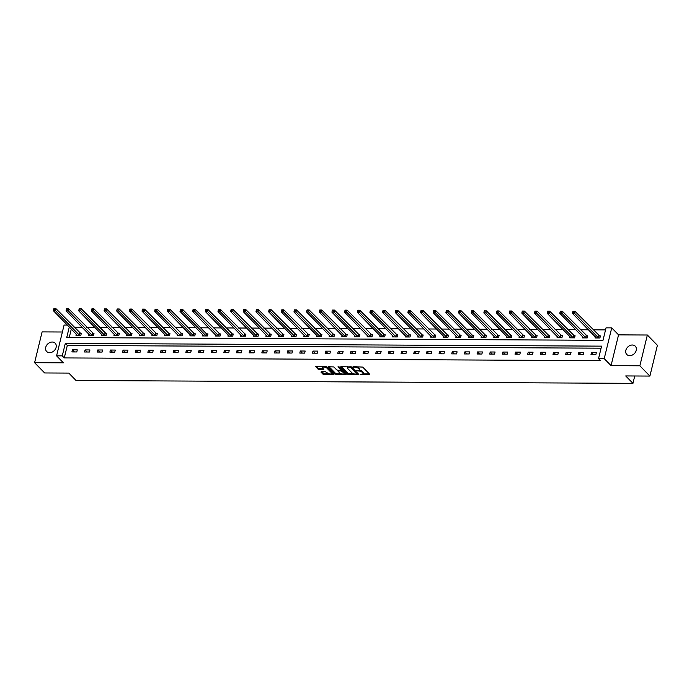 <?xml version="1.0" encoding="UTF-8"?>
<svg xmlns="http://www.w3.org/2000/svg" width="692" height="692" viewBox="0 0 692 692"><rect width="100%" height="100%" fill="white"/><g stroke="black" fill="none" stroke-linecap="round" stroke-linejoin="round"><path stroke-width="1.04" d="M360.108 374.433L369.805 374.363L362.712 367.097L353.058 366.639L354.702 367.21A2.915 1.125 -166.3 0 1 358.517 368.516L359.105 369.121A2.915 1.125 -166.3 0 1 359.39 369.805A2.915 1.125 -166.3 0 1 357.816 370.402L356.441 370.678L358.37 370.973A2.915 1.125 -166.3 0 1 362.175 372.279L362.772 372.884A2.915 1.125 -166.3 0 1 363.049 373.559A2.915 1.125 -166.3 0 1 361.483 374.156L360.108 374.433M49.634 352.678A5.943 4.662 -44.3 0 0 55.403 349.14A5.943 4.662 -44.3 0 0 55.178 343.215A5.943 4.662 -44.3 0 0 52.229 342.038A5.943 4.662 -44.3 0 0 46.451 345.576A5.943 4.662 -44.3 0 0 46.684 351.51A5.943 4.662 -44.3 0 0 49.634 352.678M629.737 355.662A5.943 4.662 -44.3 0 0 635.507 352.116A5.943 4.662 -44.3 0 0 635.282 346.19A5.943 4.662 -44.3 0 0 632.332 345.014A5.943 4.662 -44.3 0 0 626.554 348.56A5.943 4.662 -44.3 0 0 626.779 354.486A5.943 4.662 -44.3 0 0 629.737 355.662M321.339 371.682L320.932 372.08L322.922 374.121L324.115 374.528L334.002 374.389L326.823 366.907L325.629 366.5L315.742 366.639L318.233 369.32L323.449 369.744L323.847 369.346L322.654 368.127A2.439 0.943 -166.3 0 1 322.42 367.556A2.439 0.943 -166.3 0 1 324.358 367.097A2.439 0.943 -166.3 0 1 326.918 368.144L331.589 372.927A2.439 0.943 -166.3 0 1 331.823 373.498A2.439 0.943 -166.3 0 1 329.894 373.957A2.439 0.943 -166.3 0 1 327.325 372.91L325.361 371.708L321.339 371.682M601.088 348.188L67.314 345.446L64.269 357.92L62.263 355.861L56.58 355.835L64.088 325.058L67.418 325.076M649.9 376.076L639.858 365.791L647.357 335.014L657.4 345.299L649.9 376.076L625.715 375.946L632.946 383.359L76.051 380.496L68.819 373.092L44.643 372.962L34.6 362.677L63.413 362.824L56.58 355.835M647.357 335.014L618.553 334.867L611.053 365.635L639.858 365.791M611.053 365.635L604.22 358.646L598.545 358.612L601.582 346.138L65.308 343.388L62.263 355.861M64.269 357.92L600.552 360.67L598.545 358.612M347.695 374.251L358.69 374.303L351.597 367.037L341.009 366.578L340.602 366.976L347.695 374.251L347.903 373.421L353.88 373.853M345.905 374.64L335.309 374.19L328.129 366.708L333.829 366.942L336.71 369.891L337.904 370.298L341.061 370.125L337.973 366.846L339.089 366.855L346.303 374.242L345.905 374.64L346.061 373.991M62.392 332.013L42.1 331.909L34.6 362.677M632.946 383.359L634.737 375.998M596.357 352.531L591.487 352.505L590.985 354.589L595.855 354.615L596.357 352.531M583.702 352.47L578.832 352.444L578.322 354.52L583.192 354.546L583.702 352.47M571.038 352.401L566.168 352.375L565.658 354.46L570.528 354.486L571.038 352.401M558.375 352.34L553.505 352.315L553.003 354.39L557.873 354.416L558.375 352.34M545.72 352.271L540.85 352.245L540.34 354.33L545.209 354.356L545.72 352.271M533.056 352.211L528.186 352.185L527.685 354.261L532.555 354.287L533.056 352.211M520.401 352.142L515.531 352.116L515.021 354.2L519.891 354.217L520.401 352.142M507.738 352.081L502.868 352.055L502.357 354.131L507.227 354.157L507.738 352.081M495.074 352.012L490.204 351.986L489.702 354.07L494.572 354.088L495.074 352.012M482.419 351.951L477.549 351.925L477.039 354.001L481.909 354.027L482.419 351.951M469.756 351.882L464.886 351.856L464.384 353.941L469.245 353.958L469.756 351.882M457.092 351.821L452.222 351.796L451.72 353.872L456.59 353.897L457.092 351.821M444.437 351.752L439.567 351.726L439.057 353.802L443.927 353.828L444.437 351.752M431.773 351.692L426.903 351.666L426.402 353.742L431.272 353.768L431.773 351.692M419.118 351.623L414.248 351.597L413.738 353.673L418.608 353.698L419.118 351.623M406.455 351.553L401.585 351.536L401.075 353.612L405.945 353.638L406.455 351.553M393.791 351.493L388.921 351.467L388.42 353.543L393.29 353.569L393.791 351.493M381.136 351.424L376.266 351.406L375.756 353.482L380.626 353.508L381.136 351.424M368.473 351.363L363.603 351.337L363.101 353.413L367.962 353.439L368.473 351.363M355.809 351.294L350.948 351.276L350.437 353.353L355.307 353.378L355.809 351.294M343.154 351.233L338.284 351.207L337.774 353.283L342.644 353.309L343.154 351.233M330.491 351.164L325.621 351.138L325.119 353.223L329.989 353.249L330.491 351.164M317.836 351.103L312.966 351.078L312.455 353.154L317.325 353.18L317.836 351.103M305.172 351.034L300.302 351.008L299.792 353.093L304.662 353.119L305.172 351.034M292.508 350.974L287.638 350.948L287.137 353.024L292.007 353.05L292.508 350.974M279.853 350.905L274.983 350.879L274.473 352.963L279.343 352.989L279.853 350.905M267.19 350.844L262.32 350.818L261.818 352.894L266.688 352.92L267.19 350.844M254.535 350.775L249.665 350.749L249.155 352.833L254.025 352.859L254.535 350.775M241.871 350.714L237.001 350.688L236.491 352.764L241.361 352.79L241.871 350.714M229.208 350.645L224.338 350.619L223.836 352.704L228.706 352.73L229.208 350.645M216.553 350.584L211.683 350.559L211.172 352.635L216.042 352.661L216.553 350.584M203.889 350.515L199.019 350.489L198.517 352.574L203.379 352.6L203.889 350.515M191.226 350.455L186.356 350.429L185.854 352.505L190.724 352.531L191.226 350.455M178.571 350.386L173.701 350.36L173.19 352.444L178.06 352.47L178.571 350.386M165.907 350.325L161.037 350.299L160.535 352.375L165.405 352.401L165.907 350.325M153.252 350.256L148.382 350.23L147.872 352.315L152.742 352.34L153.252 350.256M140.588 350.195L135.719 350.169L135.208 352.245L140.078 352.271L140.588 350.195M127.925 350.126L123.055 350.1L122.553 352.185L127.423 352.202L127.925 350.126M115.27 350.065L110.4 350.04L109.89 352.116L114.76 352.142L115.27 350.065M102.606 349.996L97.736 349.97L97.235 352.055L102.096 352.072L102.606 349.996M89.943 349.936L85.081 349.91L84.571 351.986L89.441 352.012L89.943 349.936M77.288 349.867L72.418 349.841L71.907 351.925L76.777 351.943L77.288 349.867M605.543 329.885L593.07 329.825M588.494 329.799L580.415 329.764M575.831 329.738L567.751 329.695M563.176 329.669L555.088 329.626M550.512 329.608L542.433 329.565M537.857 329.539L529.769 329.496M525.193 329.478L517.114 329.435M512.53 329.409L504.451 329.366M499.875 329.349L491.787 329.305M487.211 329.28L479.132 329.236M474.548 329.219L466.469 329.176M461.893 329.15L453.805 329.107M449.229 329.089L441.15 329.046M436.574 329.02L428.486 328.977M423.911 328.959L415.831 328.916M411.247 328.89L403.168 328.847M398.592 328.83L390.504 328.786M385.928 328.761L377.849 328.717M373.273 328.7L365.186 328.657M360.61 328.631L352.522 328.588M347.946 328.57L339.867 328.527M335.291 328.501L327.204 328.458M322.628 328.432L314.549 328.397M309.964 328.371L301.885 328.328M297.309 328.302L289.221 328.267M284.646 328.242L276.566 328.198M271.991 328.172L263.903 328.138M259.327 328.112L251.248 328.069M246.663 328.043L238.584 328.008M234.008 327.982L225.921 327.939M221.345 327.913L213.266 327.878M208.681 327.852L200.602 327.809M196.026 327.783L187.939 327.748M183.363 327.723L175.284 327.679M170.708 327.653L162.62 327.61M158.044 327.593L149.965 327.55M145.381 327.524L137.301 327.48M132.726 327.463L124.638 327.42M120.062 327.394L111.983 327.351M107.407 327.333L99.319 327.29M94.743 327.264L86.656 327.221M82.08 327.204L74.001 327.16M71.302 329.063L69.235 337.575M595.319 336.796L595.034 337.955L599.903 337.981L600.414 335.897L599.099 335.897M582.655 336.727L582.379 337.886L587.248 337.912L587.75 335.836L586.444 335.828M570 336.667L569.715 337.826L574.585 337.852L575.095 335.767L573.78 335.758M557.337 336.597L557.06 337.757L561.93 337.782L562.432 335.707L561.117 335.698M544.682 336.537L544.396 337.696L549.266 337.722L549.777 335.637L548.462 335.629M532.018 336.468L531.733 337.627L536.603 337.653L537.113 335.577L535.798 335.568M519.355 336.407L519.078 337.566L523.948 337.592L524.449 335.508L523.135 335.499M506.7 336.338L506.414 337.497L511.284 337.523L511.795 335.447L510.48 335.438M494.036 336.277L493.759 337.437L498.621 337.462L499.131 335.378L497.816 335.369M481.381 336.208L481.096 337.367L485.966 337.393L486.467 335.317L485.161 335.309M468.718 336.148L468.432 337.307L473.302 337.333L473.812 335.248L472.498 335.239M456.054 336.078L455.777 337.238L460.647 337.263L461.149 335.188L459.834 335.179M443.399 336.018L443.114 337.177L447.983 337.194L448.494 335.118L447.179 335.11M430.735 335.949L430.45 337.108L435.32 337.134L435.83 335.058L434.515 335.049M418.072 335.888L417.795 337.047L422.665 337.065L423.167 334.989L421.852 334.98M405.417 335.819L405.131 336.978L410.001 337.004L410.512 334.928L409.197 334.919M392.753 335.758L392.476 336.918L397.338 336.935L397.848 334.859L396.533 334.85M380.098 335.689L379.813 336.848L384.683 336.874L385.185 334.798L383.878 334.79M367.435 335.629L367.149 336.779L372.019 336.805L372.53 334.729L371.215 334.72M354.771 335.559L354.494 336.719L359.364 336.745L359.866 334.668L358.551 334.66M342.116 335.499L341.831 336.649L346.701 336.675L347.211 334.599L345.896 334.591M329.453 335.43L329.167 336.589L334.037 336.615L334.547 334.53L333.233 334.53M316.789 335.361L316.512 336.52L321.382 336.546L321.884 334.47L320.578 334.461M304.134 335.3L303.849 336.459L308.718 336.485L309.229 334.4L307.914 334.4M291.47 335.231L291.194 336.39L296.064 336.416L296.565 334.34L295.25 334.331M278.815 335.17L278.53 336.329L283.4 336.355L283.91 334.271L282.596 334.271M266.152 335.101L265.866 336.26L270.736 336.286L271.247 334.21L269.932 334.201M253.488 335.04L253.211 336.2L258.081 336.226L258.583 334.141L257.268 334.141M240.833 334.971L240.548 336.13L245.418 336.156L245.928 334.08L244.613 334.072M228.17 334.911L227.893 336.07L232.754 336.096L233.265 334.011L231.95 334.011M215.515 334.841L215.229 336.001L220.099 336.027L220.601 333.951L219.295 333.942M202.851 334.781L202.566 335.94L207.436 335.966L207.946 333.881L206.631 333.881M190.188 334.712L189.911 335.871L194.781 335.897L195.282 333.821L193.968 333.812M177.533 334.651L177.247 335.81L182.117 335.836L182.627 333.752L181.313 333.752M164.869 334.582L164.584 335.741L169.453 335.767L169.964 333.691L168.649 333.682M152.205 334.521L151.929 335.681L156.799 335.707L157.3 333.622L155.985 333.613M139.55 334.452L139.265 335.611L144.135 335.637L144.645 333.561L143.331 333.553M126.887 334.392L126.61 335.551L131.471 335.577L131.982 333.492L130.667 333.483M114.232 334.322L113.946 335.482L118.816 335.508L119.318 333.432L118.012 333.423M101.568 334.262L101.283 335.421L106.153 335.447L106.663 333.362L105.348 333.354M88.905 334.193L88.628 335.352L93.498 335.378L94 333.302L92.685 333.293M76.25 334.132L75.964 335.291L80.834 335.317L81.345 333.233L80.03 333.224M69.295 327.013L66.726 337.566L603 340.317L606.045 327.844L611.728 327.87L604.22 358.646M618.553 334.867L611.728 327.87M67.314 345.446L65.308 343.388M591.487 352.505L593.528 354.598M578.832 352.444L580.873 354.538M566.168 352.375L568.21 354.468M553.505 352.315L555.546 354.408M540.85 352.245L542.891 354.339M528.186 352.185L530.228 354.278M515.531 352.116L517.573 354.209M502.868 352.055L504.909 354.148M490.204 351.986L492.246 354.079M477.549 351.925L479.591 354.019M464.886 351.856L466.927 353.949M452.222 351.796L454.272 353.889M439.567 351.726L441.608 353.82M426.903 351.666L428.945 353.75M414.248 351.597L416.29 353.69M401.585 351.536L403.626 353.621M388.921 351.467L390.963 353.56M376.266 351.406L378.308 353.491M363.603 351.337L365.644 353.43M350.948 351.276L352.989 353.361M338.284 351.207L340.326 353.301M325.621 351.138L327.662 353.231M312.966 351.078L315.007 353.171M300.302 351.008L302.343 353.102M287.638 350.948L289.68 353.041M274.983 350.879L277.025 352.972M262.32 350.818L264.361 352.911M249.665 350.749L251.706 352.842M237.001 350.688L239.043 352.782M224.338 350.619L226.379 352.712M211.683 350.559L213.724 352.652M199.019 350.489L201.061 352.583M186.356 350.429L188.406 352.522M173.701 350.36L175.742 352.453M161.037 350.299L163.078 352.392M148.382 350.23L150.423 352.323M135.719 350.169L137.76 352.263M123.055 350.1L125.096 352.193M110.4 350.04L112.441 352.133M97.736 349.97L99.778 352.064M85.081 349.91L87.123 352.003M72.418 349.841L74.459 351.934M363.049 373.559L363.257 372.728A2.915 1.125 -166.3 0 0 362.971 372.045L362.772 372.884M359.079 370.159A2.915 1.125 -166.3 0 1 362.383 371.44L362.971 372.045M359.39 369.805L359.589 368.966A2.915 1.125 -166.3 0 0 359.304 368.291L359.105 369.121M356.735 366.665A2.915 1.125 -166.3 0 1 358.715 367.686L359.304 368.291M362.781 373.896L369.381 373.931M341.225 366.578L347.903 373.421M357.236 373.87L358.266 373.87M356.864 374.138L350.913 367.478L348.924 367.184A2.915 1.125 -166.3 0 0 347.358 367.789A2.915 1.125 -166.3 0 0 347.635 368.464L351.899 372.824A2.915 1.125 -166.3 0 0 355.705 374.13L356.864 374.138M357.288 373.273L357.141 373.853M351.311 366.846L357.349 373.023M347.834 366.613A2.915 1.125 -166.3 0 0 347.557 366.95L347.358 367.789M345.879 373.81L344.002 373.801M341.268 373.784L336.701 373.767L336.502 374.597M328.838 366.518L335.516 373.351L336.701 373.767M341.087 369.442L338.838 366.691M339.694 372.953A2.439 0.943 -166.3 0 0 342.255 374A2.439 0.943 -166.3 0 0 344.192 373.542A2.439 0.943 -166.3 0 0 343.959 372.971L341.121 370.877L337.964 371.059L339.694 372.953M344.192 373.542L344.4 372.711A2.439 0.943 -166.3 0 0 344.158 372.14L343.959 372.971M341.078 370.047L342.514 370.454L344.158 372.14M331.823 373.498L332.03 372.668A2.439 0.943 -166.3 0 0 331.797 372.097L331.589 372.927M325.612 366.5A2.439 0.943 -166.3 0 1 327.126 367.314L331.797 372.097M322.792 366.483A2.439 0.943 -166.3 0 0 322.628 366.725L322.42 367.556M316.452 366.457L318.432 368.481L323.423 368.914M321.555 371.682L324.314 373.697L328.838 373.723M331.658 373.741L333.492 373.749M572.915 311.4L572.716 312.23L573.53 312.239L573.729 311.409L572.985 311.305L575.009 311.322L574.507 313.398L572.474 313.389L596.348 337.964M600.258 336.546L575.009 311.322L573.729 311.409M598.597 337.973L573.53 312.239M572.474 313.389L572.716 312.23M560.26 311.339L560.053 312.17L560.866 312.17L561.074 311.339L560.321 311.244L562.354 311.253L561.843 313.338L559.819 313.32L583.693 337.895M587.594 336.485L562.354 311.253L561.074 311.339M585.934 337.904L560.866 312.17M559.819 313.32L560.053 312.17M547.597 311.27L547.398 312.101L548.211 312.109L548.41 311.279L547.666 311.175L549.69 311.192L549.188 313.268L547.156 313.26L571.03 337.834M574.931 336.416L549.69 311.192L548.41 311.279M573.27 337.843L548.211 312.109M547.156 313.26L547.398 312.101M534.933 311.21L534.734 312.04L535.547 312.04L535.746 311.21L535.002 311.115L537.035 311.123L536.525 313.208L534.492 313.191L558.366 337.765M562.276 336.355L537.035 311.123L535.746 311.21M560.615 337.774L535.547 312.04M534.492 313.191L534.734 312.04M522.278 311.14L522.071 311.971L522.884 311.98L523.091 311.149L522.339 311.045L524.372 311.063L523.861 313.139L521.837 313.13L545.711 337.696M549.612 336.286L524.372 311.063L523.091 311.149M547.952 337.713L522.884 311.98M521.837 313.13L522.071 311.971M509.615 311.08L509.416 311.91L510.229 311.91L510.428 311.08L509.684 310.985L511.708 310.993L511.206 313.069L509.174 313.061L533.048 337.635M536.957 336.226L511.708 310.993L510.428 311.08M535.288 337.644L510.229 311.91M509.174 313.061L509.416 311.91M496.96 311.011L496.752 311.841L497.565 311.85L497.764 311.019L497.02 310.916L499.053 310.933L498.543 313.009L496.519 313L520.393 337.566M524.294 336.156L499.053 310.933L497.764 311.019M522.633 337.584L497.565 311.85M496.519 313L496.752 311.841M484.296 310.95L484.097 311.781L484.902 311.781L485.109 310.95L484.365 310.855L486.389 310.864L485.888 312.94L483.855 312.931L507.729 337.506M511.63 336.096L486.389 310.864L485.109 310.95M509.969 337.514L484.902 311.781M483.855 312.931L484.097 311.781M471.633 310.881L471.434 311.711L472.247 311.72L472.446 310.881L471.702 310.786L473.735 310.803L473.224 312.879L471.191 312.87L495.065 337.437M498.975 336.027L473.735 310.803L472.446 310.881M497.314 337.454L472.247 311.72M471.191 312.87L471.434 311.711M458.978 310.812L458.77 311.651L459.583 311.651L459.791 310.82L459.038 310.725L461.071 310.734L460.561 312.81L458.536 312.801L482.411 337.376M486.312 335.966L461.071 310.734L459.791 310.82M484.651 337.385L459.583 311.651M458.536 312.801L458.77 311.651M446.314 310.751L446.115 311.582L446.928 311.59L447.127 310.751L446.383 310.656L448.407 310.673L447.906 312.749L445.873 312.741L469.747 337.307M473.657 335.897L472.178 335.032L448.407 310.673L447.127 310.751M471.987 337.324L446.928 311.59M445.873 312.741L446.115 311.582M433.659 310.682L433.452 311.521L434.265 311.521L434.464 310.691L433.72 310.596L435.752 310.604L435.242 312.68L433.218 312.672L457.092 337.246M460.993 335.836L435.752 310.604L434.464 310.691M459.332 337.255L434.265 311.521M433.218 312.672L433.452 311.521M420.995 310.622L420.788 311.452L421.601 311.461L421.809 310.622L421.056 310.526L423.089 310.544L422.578 312.62L420.554 312.611L444.428 337.177M448.329 335.767L423.089 310.544L421.809 310.622M446.669 337.194L421.601 311.461M420.554 312.611L420.788 311.452M408.332 310.552L408.133 311.391L408.946 311.391L409.145 310.561L408.401 310.466L410.425 310.474L409.923 312.55L407.891 312.542L431.765 337.116M435.675 335.707L410.425 310.474L409.145 310.561M434.005 337.125L408.946 311.391M407.891 312.542L408.133 311.391M395.677 310.492L395.469 311.322L396.282 311.331L396.49 310.492L395.738 310.397L397.77 310.405L397.26 312.49L395.236 312.481L419.11 337.047M423.011 335.637L397.77 310.405L396.49 310.492M421.35 337.065L396.282 311.331M395.236 312.481L395.469 311.322M383.013 310.423L382.814 311.262L383.619 311.262L383.826 310.431L383.083 310.336L385.107 310.345L384.605 312.421L382.572 312.412L406.446 336.987M410.347 335.577L385.107 310.345L383.826 310.431M408.687 336.995L383.619 311.262M382.572 312.412L382.814 311.262M370.35 310.362L370.151 311.192L370.964 311.192L371.163 310.362L370.419 310.267L372.452 310.275L371.941 312.36L369.909 312.352L393.783 336.918M397.692 335.508L372.452 310.275L371.163 310.362M396.032 336.935L370.964 311.192M369.909 312.352L370.151 311.192M357.695 310.293L357.487 311.123L358.3 311.132L358.508 310.301L357.755 310.206L359.788 310.215L359.278 312.291L357.254 312.282L381.128 336.857M385.029 335.447L359.788 310.215L358.508 310.301M383.368 336.866L358.3 311.132M357.254 312.282L357.487 311.123M345.031 310.232L344.832 311.063L345.645 311.063L345.844 310.232L345.1 310.137L347.125 310.146L346.623 312.23L344.59 312.222L368.464 336.788M372.374 335.378L347.125 310.146L345.844 310.232M370.704 336.805L345.645 311.063M344.59 312.222L344.832 311.063M332.376 310.163L332.169 310.993L332.982 311.002L333.181 310.172L332.437 310.077L334.47 310.085L333.959 312.161L331.935 312.153L355.809 336.727M359.71 335.317L334.47 310.085L333.181 310.172M358.049 336.736L332.982 311.002M331.935 312.153L332.169 310.993M319.713 310.103L319.514 310.933L320.318 310.933L320.526 310.103L319.782 310.007L321.806 310.016L321.296 312.101L319.272 312.092L343.145 336.658M347.047 335.248L321.806 310.016L320.526 310.103M345.386 336.675L320.318 310.933M319.272 312.092L319.514 310.933M307.049 310.033L306.85 310.864L307.663 310.872L307.862 310.042L307.118 309.947L309.142 309.955L308.641 312.031L306.608 312.023L330.482 336.597M334.392 335.179L309.142 309.955L307.862 310.042M332.731 336.606L307.663 310.872M306.608 312.023L306.85 310.864M294.394 309.973L294.187 310.803L295 310.803L295.207 309.973L294.455 309.878L296.487 309.886L295.977 311.971L293.953 311.962L317.827 336.528M321.728 335.118L296.487 309.886L295.207 309.973M320.067 336.546L295 310.803M293.953 311.962L294.187 310.803M281.731 309.904L281.532 310.734L282.336 310.743L282.544 309.912L281.8 309.817L283.824 309.826L283.322 311.902L281.289 311.893L305.163 336.468M309.065 335.049L283.824 309.826L282.544 309.912M307.404 336.476L282.336 310.743M281.289 311.893L281.532 310.734M269.067 309.843L268.868 310.673L269.681 310.673L269.88 309.843L269.136 309.748L271.169 309.757L270.659 311.841L268.626 311.824L292.5 336.398M296.41 334.989L271.169 309.757L269.88 309.843M294.749 336.416L269.681 310.673M268.626 311.824L268.868 310.673M256.412 309.774L256.204 310.604L257.017 310.613L257.225 309.782L256.473 309.687L258.505 309.696L257.995 311.772L255.971 311.763L279.845 336.338M283.746 334.919L258.505 309.696L257.225 309.782M282.085 336.347L257.017 310.613M255.971 311.763L256.204 310.604M243.748 309.713L243.549 310.544L244.363 310.544L244.561 309.713L243.818 309.618L245.842 309.627L245.34 311.711L243.307 311.694L267.181 336.269M271.091 334.859L245.842 309.627L244.561 309.713M269.422 336.277L244.363 310.544M243.307 311.694L243.549 310.544M231.093 309.644L230.886 310.474L231.699 310.483L231.898 309.653L231.154 309.558L233.187 309.566L232.676 311.642L230.652 311.634L254.526 336.208M258.427 334.79L233.187 309.566L231.898 309.653M256.767 336.217L231.699 310.483M230.652 311.634L230.886 310.474M218.43 309.583L218.231 310.414L219.035 310.414L219.243 309.583L218.499 309.488L220.523 309.497L220.021 311.582L217.989 311.564L241.863 336.139M245.764 334.729L220.523 309.497L219.243 309.583M244.103 336.148L219.035 310.414M217.989 311.564L218.231 310.414M205.766 309.514L205.567 310.345L206.38 310.353L206.579 309.523L205.835 309.428L207.868 309.436L207.358 311.512L205.325 311.504L229.199 336.078M233.109 334.66L207.868 309.436L206.579 309.523M231.448 336.087L206.38 310.353M205.325 311.504L205.567 310.345M193.111 309.454L192.904 310.284L193.717 310.284L193.924 309.454L193.172 309.359L195.205 309.367L194.694 311.452L192.67 311.435L216.544 336.009M220.445 334.599L195.205 309.367L193.924 309.454M218.784 336.018L193.717 310.284M192.67 311.435L192.904 310.284M180.448 309.385L180.249 310.215L181.062 310.224L181.261 309.393L180.517 309.298L182.541 309.307L182.039 311.383L180.006 311.374L203.88 335.949M207.79 334.53L206.311 333.665L182.541 309.307L181.261 309.393M206.121 335.957L181.062 310.224M180.006 311.374L180.249 310.215M167.793 309.324L167.585 310.154L168.398 310.154L168.597 309.324L167.853 309.229L169.886 309.238L169.376 311.322L167.352 311.305L191.226 335.88M195.127 334.47L169.886 309.238L168.597 309.324M193.466 335.888L168.398 310.154M167.352 311.305L167.585 310.154M155.129 309.255L154.921 310.085L155.735 310.094L155.942 309.263L155.19 309.16L157.222 309.177L156.712 311.253L154.688 311.244L178.562 335.819M182.463 334.4L157.222 309.177L155.942 309.263M180.802 335.828L155.735 310.094M154.688 311.244L154.921 310.085M142.465 309.194L142.267 310.025L143.08 310.025L143.279 309.194L142.535 309.099L144.559 309.108L144.057 311.192L142.024 311.175L165.898 335.75M169.808 334.34L144.559 309.108L143.279 309.194M168.139 335.758L143.08 310.025M142.024 311.175L142.267 310.025M129.811 309.125L129.603 309.955L130.416 309.964L130.624 309.134L129.871 309.03L131.904 309.047L131.394 311.123L129.369 311.115L153.243 335.689M157.145 334.271L131.904 309.047L130.624 309.134M155.484 335.698L130.416 309.964M129.369 311.115L129.603 309.955M117.147 309.065L116.948 309.895L117.752 309.895L117.96 309.065L117.216 308.969L119.24 308.978L118.739 311.054L116.706 311.045L140.58 335.62M144.481 334.21L119.24 308.978L117.96 309.065M142.82 335.629L117.752 309.895M116.706 311.045L116.948 309.895M104.483 308.995L104.284 309.826L105.097 309.834L105.296 309.004L104.553 308.9L106.585 308.917L106.075 310.993L104.042 310.985L127.916 335.551M131.826 334.141L106.585 308.917L105.296 309.004M130.165 335.568L105.097 309.834M104.042 310.985L104.284 309.826M91.828 308.935L91.621 309.765L92.434 309.765L92.641 308.935L91.889 308.84L93.922 308.848L93.411 310.924L91.387 310.916L115.261 335.49M119.162 334.08L93.922 308.848L92.641 308.935M117.502 335.499L92.434 309.765M91.387 310.916L91.621 309.765M79.165 308.866L78.966 309.696L79.779 309.705L79.978 308.866L79.234 308.77L81.258 308.788L80.756 310.864L78.724 310.855L102.598 335.421M106.507 334.011L81.258 308.788L79.978 308.866M104.838 335.438L79.779 309.705M78.724 310.855L78.966 309.696M66.51 308.796L66.302 309.635L67.115 309.635L67.314 308.805L66.57 308.71L68.603 308.718L68.093 310.795L66.069 310.786L89.943 335.361M93.844 333.951L68.603 308.718L67.314 308.805M92.183 335.369L67.115 309.635M66.069 310.786L66.302 309.635M53.846 308.736L53.647 309.566L54.452 309.575L54.659 308.736L53.915 308.641L55.94 308.658L55.429 310.734L53.405 310.725L77.279 335.291M81.18 333.881L55.94 308.658L54.659 308.736M79.519 335.309L54.452 309.575M53.405 310.725L53.647 309.566M361.077 374.156L360.939 374.718M353.742 366.648L353.603 367.21M357.409 370.402L357.271 370.964M362.383 371.44L362.175 372.279M358.517 370.35L358.37 370.973M358.715 367.686L358.517 368.516M354.84 366.648L354.702 367.21M369.563 374.113L369.398 374.761M358.447 374.052L358.292 374.709M349.088 373.827L348.889 374.657M351.095 366.751L350.913 367.478M350.221 366.63L350.083 367.192M349.062 366.622L348.924 367.184M335.516 373.351L335.309 374.19M341.173 369.087L340.974 369.917M342.514 370.454L342.315 371.293M341.32 370.047L341.121 370.877M338.587 370.307L338.449 370.869M327.126 367.314L326.918 368.144M323.605 369.095L323.449 369.744M319.626 368.897L319.427 369.727M318.432 368.481L318.233 369.32M333.674 373.931L333.518 374.58M324.314 373.697L324.115 374.528M323.129 373.291L322.922 374.121M598.995 335.836L598.485 337.912M598.788 335.681L598.277 337.757M586.332 335.767L585.83 337.843M586.124 335.611L585.614 337.696M573.677 335.698L573.166 337.782M573.46 335.551L572.959 337.627M561.013 335.637L560.503 337.713M560.805 335.482L560.295 337.566M548.349 335.568L547.848 337.653M548.142 335.421L547.64 337.497M535.694 335.508L535.184 337.584M535.487 335.352L534.977 337.437M523.031 335.438L522.521 337.523M522.823 335.291L522.313 337.367M510.367 335.378L509.866 337.454M510.16 335.222L509.658 337.298M497.712 335.309L497.202 337.393M497.505 335.162L496.994 337.238M485.049 335.248L484.547 337.324M484.841 335.092L484.331 337.168M472.394 335.179L471.883 337.263M472.178 335.032L471.676 337.108M459.73 335.118L459.22 337.194M459.523 334.963L459.012 337.039M447.067 335.049L446.565 337.134M446.859 334.902L446.357 336.978M434.412 334.989L433.901 337.065M434.204 334.833L433.694 336.909M421.748 334.919L421.246 337.004M421.54 334.772L421.03 336.848M409.084 334.859L408.583 336.935M408.877 334.703L408.375 336.779M396.43 334.79L395.919 336.874M396.222 334.634L395.712 336.719M383.766 334.729L383.264 336.805M383.558 334.573L383.057 336.649M371.111 334.66L370.601 336.745M370.903 334.504L370.393 336.589M358.447 334.599L357.937 336.675M358.24 334.444L357.729 336.52M345.784 334.53L345.282 336.615M345.576 334.374L345.074 336.459M333.129 334.47L332.618 336.546M332.921 334.314L332.411 336.39M320.465 334.4L319.963 336.485M320.258 334.245L319.747 336.329M307.81 334.34L307.3 336.416M307.594 334.184L307.092 336.26M295.147 334.271L294.636 336.355M294.939 334.115L294.429 336.2M282.483 334.21L281.981 336.286M282.275 334.054L281.774 336.13M269.828 334.141L269.318 336.217M269.62 333.985L269.11 336.07M257.165 334.08L256.654 336.156M256.957 333.925L256.447 336.001M244.501 334.011L243.999 336.087M244.293 333.855L243.792 335.94M231.846 333.951L231.336 336.027M231.638 333.795L231.128 335.871M219.182 333.881L218.681 335.957M218.975 333.726L218.464 335.81M206.527 333.821L206.017 335.897M206.311 333.665L205.809 335.741M193.864 333.752L193.353 335.828M193.656 333.596L193.146 335.681M181.2 333.691L180.698 335.767M180.993 333.535L180.491 335.611M168.545 333.622L168.035 335.698M168.338 333.466L167.827 335.551M155.882 333.553L155.38 335.637M155.674 333.406L155.164 335.482M143.218 333.492L142.716 335.568M143.01 333.336L142.509 335.421M130.563 333.423L130.053 335.508M130.355 333.276L129.845 335.352M117.9 333.362L117.398 335.438M117.692 333.207L117.19 335.283M105.245 333.293L104.734 335.378M105.037 333.146L104.527 335.222M92.581 333.233L92.071 335.309M92.373 333.077L91.863 335.153M79.917 333.163L79.416 335.248M79.71 333.016L79.208 335.092M357.409 373.17L357.202 374M341.26 369.294L341.061 370.125M338.146 370.307L337.964 371.059"/></g></svg>
